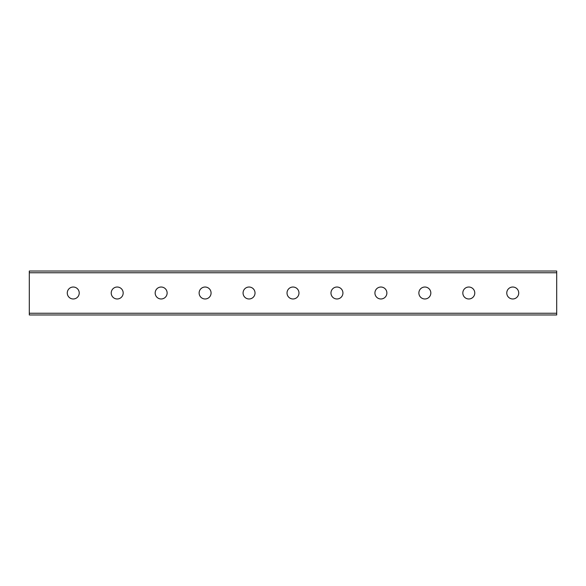 <?xml version="1.0" encoding="UTF-8"?>
<svg xmlns="http://www.w3.org/2000/svg" width="586" height="586" viewBox="0 0 586 586"><rect width="100%" height="100%" fill="white"/><g stroke="black" fill="none" stroke-linecap="round" stroke-linejoin="round"><path stroke-width="0.88" d="M67.273 293A5.977 5.977 0 0 0 73.25 298.977A5.977 5.977 0 0 0 79.227 293A5.977 5.977 0 0 0 73.25 287.023A5.977 5.977 0 0 0 67.273 293M111.223 293A5.977 5.977 0 0 0 117.2 298.977A5.977 5.977 0 0 0 123.177 293A5.977 5.977 0 0 0 117.2 287.023A5.977 5.977 0 0 0 111.223 293M155.173 293A5.977 5.977 0 0 0 161.15 298.977A5.977 5.977 0 0 0 167.127 293A5.977 5.977 0 0 0 161.15 287.023A5.977 5.977 0 0 0 155.173 293M199.123 293A5.977 5.977 0 0 0 205.1 298.977A5.977 5.977 0 0 0 211.077 293A5.977 5.977 0 0 0 205.1 287.023A5.977 5.977 0 0 0 199.123 293M243.073 293A5.977 5.977 0 0 0 249.05 298.977A5.977 5.977 0 0 0 255.027 293A5.977 5.977 0 0 0 249.05 287.023A5.977 5.977 0 0 0 243.073 293M506.773 293A5.977 5.977 0 0 0 512.75 298.977A5.977 5.977 0 0 0 518.727 293A5.977 5.977 0 0 0 512.75 287.023A5.977 5.977 0 0 0 506.773 293M462.823 293A5.977 5.977 0 0 0 468.8 298.977A5.977 5.977 0 0 0 474.777 293A5.977 5.977 0 0 0 468.8 287.023A5.977 5.977 0 0 0 462.823 293M418.873 293A5.977 5.977 0 0 0 424.85 298.977A5.977 5.977 0 0 0 430.827 293A5.977 5.977 0 0 0 424.85 287.023A5.977 5.977 0 0 0 418.873 293M374.923 293A5.977 5.977 0 0 0 380.9 298.977A5.977 5.977 0 0 0 386.877 293A5.977 5.977 0 0 0 380.9 287.023A5.977 5.977 0 0 0 374.923 293M330.973 293A5.977 5.977 0 0 0 336.95 298.977A5.977 5.977 0 0 0 342.927 293A5.977 5.977 0 0 0 336.95 287.023A5.977 5.977 0 0 0 330.973 293M287.023 293A5.977 5.977 0 0 0 293 298.977A5.977 5.977 0 0 0 298.977 293A5.977 5.977 0 0 0 293 287.023A5.977 5.977 0 0 0 287.023 293M556.7 272.754L29.3 272.754L29.3 271.025L556.7 271.025L556.7 314.975L29.3 314.975L29.3 313.246L556.7 313.246M29.3 272.754L29.3 313.246"/></g></svg>
